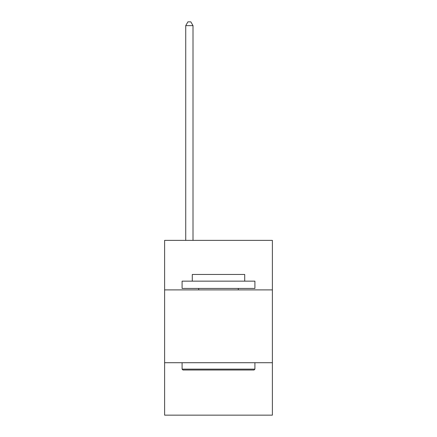 <?xml version="1.0" encoding="UTF-8"?>
<svg xmlns="http://www.w3.org/2000/svg" width="437" height="437" viewBox="0 0 437 437"><rect width="100%" height="100%" fill="white"/><g stroke="black" fill="none" stroke-linecap="round" stroke-linejoin="round"><path stroke-width="0.66" d="M272.388 289.895L272.388 240.377L164.612 240.377L164.612 289.895L272.388 289.895L272.388 415.15L164.612 415.15L164.612 289.895M272.388 362.715L164.612 362.715M182.961 370.002L182.087 369.128L254.913 369.128L254.039 370.002L182.961 370.002M254.913 281.155L254.913 288.436L182.087 288.436L182.087 281.155L254.913 281.155M192.285 281.155L192.285 274.458L244.715 274.458L244.715 281.155M254.913 362.715L254.913 369.128M182.087 362.715L182.087 369.128M238.307 288.436L238.307 289.895M198.693 288.436L198.693 289.895M193.012 240.377L193.012 25.636L185.73 25.636L185.73 240.377M185.73 25.636L187.915 21.85L190.827 21.85L193.012 25.636"/></g></svg>
